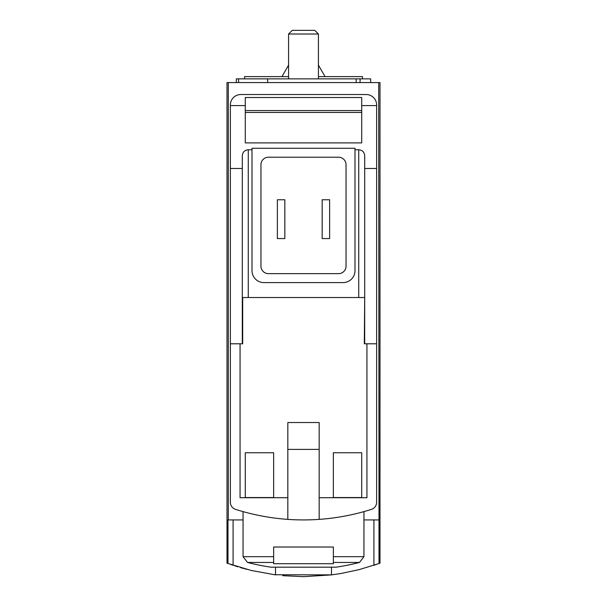 <?xml version="1.0" encoding="UTF-8"?>
<svg xmlns="http://www.w3.org/2000/svg" width="607" height="607" viewBox="0 0 607 607"><rect width="100%" height="100%" fill="white"/><g stroke="black" fill="none" stroke-linecap="round" stroke-linejoin="round"><path stroke-width="0.91" d="M378.707 82.59L379.997 82.59L379.997 563.175L379.026 563.524L378.707 82.59L227.003 82.59L227.003 563.175L251.04 570.421L275.51 574.897L275.51 567.173M303.796 576.65L331.49 574.897L340.724 573.532L358.98 569.669L379.026 563.524M331.688 574.867L274.425 574.753M246.92 569.381L244.917 568.85M243.855 568.562L240.44 567.583M237.891 566.824L236.889 566.513M236.358 566.346L234.651 565.8M230.539 564.427L233.088 565.292L233.088 519.933M282.687 575.679L303.53 576.65M373.912 519.933L373.912 565.292L376.408 564.449M319.176 519.38L319.176 422.533L287.824 422.533L287.824 519.38A223.892 223.892 0 0 0 371.438 509.372A7.466 7.466 0 0 0 376.636 502.262L376.636 168.465L364.701 168.465M364.701 343.797L364.701 297.529L364.321 343.797L376.636 343.797M364.321 297.529L242.299 297.529L242.299 343.797M376.636 168.465L376.636 104.981A10.448 10.448 0 0 0 366.188 94.533L240.812 94.533A10.448 10.448 0 0 0 230.364 104.981L230.364 343.797L242.679 343.797L242.679 297.529M361.711 452.761L361.711 497.543L333.349 497.543L333.349 452.761L361.711 452.761L361.711 497.543M273.651 452.761L273.651 497.543L245.289 497.543L245.289 452.761L273.651 452.761L273.651 497.543M240.061 343.797L240.061 497.717L287.824 497.717M230.364 343.797L230.364 502.262A7.466 7.466 0 0 0 235.562 509.372A223.892 223.892 0 0 0 287.824 519.38M319.176 449.392L287.824 449.392M361.711 112.447L245.289 112.447M245.289 110.565L361.711 110.565M361.711 105.58L361.711 97.515L245.289 97.515L245.289 142.895L361.711 142.895L361.711 105.58L376.636 105.58M273.651 556.672L273.651 547.021L333.349 547.021L333.349 563.721L273.651 563.721L273.651 556.672L243.05 556.672L243.05 511.618M331.49 574.897L331.49 567.173M230.364 105.58L245.289 105.58M242.299 168.465L230.364 168.465M252.004 149.762L248.271 149.762C244.651 150.119 242.663 152.114 242.299 155.733L242.299 297.529M354.996 148.267L252.004 148.267L252.004 270.661A11.943 11.943 0 0 0 263.946 282.604L343.054 282.604A11.943 11.943 0 0 0 354.996 270.661L354.996 148.267M364.701 297.529L364.701 155.733C364.337 152.114 362.349 150.119 358.729 149.762L354.996 149.762M243.05 519.933L227.974 519.933L227.974 563.524M228.293 519.933L228.293 82.59M378.707 519.933L363.95 519.933M319.176 497.717L366.939 497.717L366.939 343.797M346.043 164.687A7.466 7.466 0 0 0 338.577 157.221L268.423 157.221A7.466 7.466 0 0 0 260.957 164.687L260.957 266.185A7.466 7.466 0 0 0 268.423 273.651L338.577 273.651A7.466 7.466 0 0 0 346.043 266.185L346.043 164.687M329.624 238.574L322.158 238.574L322.158 199.764L329.624 199.764L329.624 238.574M284.842 199.764L277.376 199.764L277.376 238.574L284.842 238.574L284.842 199.764M243.05 556.672L247.527 562.454A223.892 223.892 0 0 0 270.889 567.173L336.111 567.173A223.892 223.892 0 0 0 359.473 562.454L363.95 556.672L363.95 511.618M333.349 452.761L333.349 497.543M245.289 452.761L245.289 497.543M288.575 78.857L288.575 34.015L318.425 34.015L318.425 78.857M288.575 34.015L292.24 30.35L314.76 30.35L318.425 34.015M362.455 78.857L362.455 76.619L318.425 76.619M244.545 78.857L244.545 76.619L288.575 76.619M288.575 65.124L281.936 76.619M370.665 82.59L370.665 78.857L236.335 78.857L236.335 82.59M238.574 82.59L238.574 78.857M333.349 556.672L363.95 556.672M248.271 149.762L248.271 297.529M358.729 149.762L358.729 297.529M247.527 562.454L273.651 562.454M333.349 562.454L359.473 562.454M360.072 82.59L360.072 78.857M356.142 82.59L356.142 78.857M267.679 82.59L267.679 78.857M318.425 65.124L325.064 76.619"/></g></svg>
